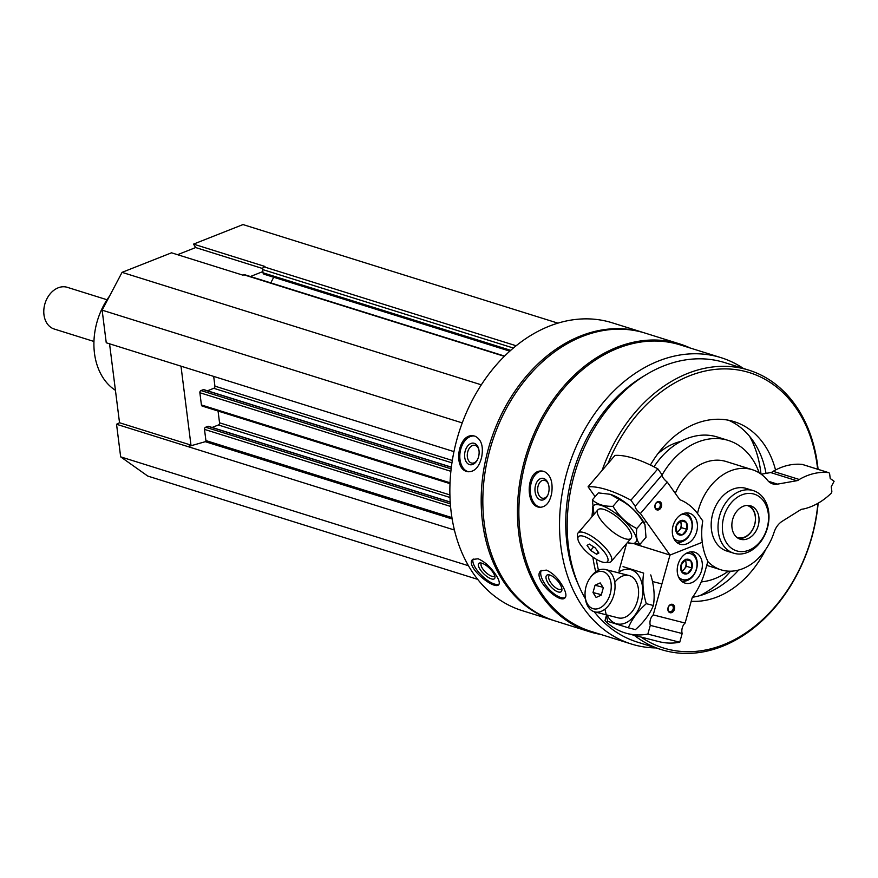 <?xml version="1.0" encoding="UTF-8"?>
<svg xmlns="http://www.w3.org/2000/svg" width="878" height="878" viewBox="0 0 878 878"><rect width="100%" height="100%" fill="white"/><g stroke="black" fill="none" stroke-linecap="round" stroke-linejoin="round"><path stroke-width="1.32" d="M109.552 343.803L119.529 422.746L116.544 424.261L120.659 456.856L147.789 476.085L477.709 579.37M504.587 356.084L244.797 274.759A2.184 1.646 107.4 0 0 243.886 274.803L242.965 275.176L171.528 252.809L122.053 272.356L102.133 310.164L106.249 342.771L453.959 451.621M557.925 323.148L243.008 224.57L193.533 244.117L195.651 247.552L177.565 254.697M193.533 244.117L264.969 266.473L264.048 266.846A2.184 1.646 107.4 0 0 262.621 269.546L263.038 272.806A2.184 1.646 107.4 0 0 264.058 274.221L509.811 351.156M743.436 368.464A150.028 112.878 107.4 0 0 721.036 357.664A150.028 112.878 107.4 0 0 658.544 360.99A150.028 112.878 107.4 0 0 560.384 506.99A150.028 112.878 107.4 0 0 631.392 644.024A150.028 112.878 107.4 0 0 655.943 647.931M721.036 357.664L680.373 344.944A150.028 112.878 107.4 0 0 617.882 348.259A150.028 112.878 107.4 0 0 519.721 494.259A150.028 112.878 107.4 0 0 590.729 631.293L631.392 644.024M551.768 492.69C553.03 481.693 550.429 474.592 543.965 471.387L541.967 471.047C525.593 469.225 524.868 507.703 540.376 507.264C546.259 506.825 550.056 501.964 551.768 492.69M563.852 588.359C559.297 579.414 553.491 573.334 546.423 570.118L540.936 570.766C531.53 577.603 559.374 604.349 564.971 597.907C566.519 596.316 566.145 593.133 563.852 588.359M644.331 332.861A150.797 113.46 107.4 0 0 643.508 332.597A150.797 113.46 107.4 0 0 580.698 335.934A150.797 113.46 107.4 0 0 482.044 482.68A150.797 113.46 107.4 0 0 553.403 620.406A150.797 113.46 107.4 0 0 554.237 620.658M643.508 332.597L612.185 322.797A150.797 113.46 107.4 0 0 549.376 326.122A150.797 113.46 107.4 0 0 450.721 472.88A150.797 113.46 107.4 0 0 522.092 610.605L553.403 620.406M481.638 457.273C483.624 446.386 481.407 439.351 475.009 436.179L473.89 435.916C457.8 432.261 452.302 470.323 468.193 471.738C474.614 471.892 479.092 467.074 481.638 457.273M496.641 576.089C491.439 567.737 485.271 561.975 478.126 558.781L472.66 559.44C464.572 566.211 494.479 590.631 498.737 584.649C499.911 583.201 499.209 580.358 496.641 576.089M690.437 348.094A150.797 113.46 107.4 0 0 679.781 343.956L645.154 333.113A150.797 113.46 107.4 0 0 582.344 336.45A150.797 113.46 107.4 0 0 483.69 483.196A150.797 113.46 107.4 0 0 555.061 620.922L589.676 631.765A150.797 113.46 107.4 0 0 600.793 634.443M679.781 343.956A150.797 113.46 107.4 0 0 616.971 347.282A150.797 113.46 107.4 0 0 518.305 494.04A150.797 113.46 107.4 0 0 589.676 631.765M644.397 375.751A142.049 106.886 107.4 0 0 578.745 585.472M818.076 469.346A146.417 110.167 107.4 0 0 748.802 370.143L724.8 362.625A146.417 110.167 107.4 0 0 663.812 365.863A146.417 110.167 107.4 0 0 585.396 598.774M585.154 596.48A19.173 12.621 -75.7 0 0 592.968 608.641A19.173 12.621 -75.7 0 0 609.233 596.81A19.173 12.621 -75.7 0 0 606.786 573.806A19.173 12.621 -75.7 0 0 589.764 578.437A19.173 12.621 -75.7 0 0 585.154 596.48L585.297 597.863A21.851 14.388 -75.7 0 0 594.208 611.725A146.417 110.167 107.4 0 0 637.318 642.092L661.321 649.61A146.417 110.167 107.4 0 0 818.164 503.171M748.802 370.143A146.417 110.167 107.4 0 0 687.814 373.38A146.417 110.167 107.4 0 0 602.099 470.432M594.922 496.41A146.417 110.167 107.4 0 0 594.801 497.025M592.617 510.458A146.417 110.167 107.4 0 0 591.937 516.791M592.859 557.036A146.417 110.167 107.4 0 0 595.734 571.852M634.3 635.332A146.417 110.167 107.4 0 0 661.321 649.61M817.637 469.214A144.233 108.521 107.4 0 0 689.449 375.85A144.233 108.521 107.4 0 0 607.982 463.562M596.294 559.275A144.233 108.521 107.4 0 0 598.467 570.261M641.039 637.055A144.233 108.521 107.4 0 0 817.89 503.335M775.537 470.004A92.881 69.889 107.4 0 0 734.184 421.67A92.881 69.889 107.4 0 0 695.497 423.723A92.881 69.889 107.4 0 0 650.4 465.055M691.216 601.254A92.881 69.889 107.4 0 0 765.89 549.178M680.702 441.469A63.381 47.686 107.4 0 0 674.249 443.489A63.381 47.686 107.4 0 0 657.754 453.882M699.733 595.69A102.715 77.286 107.4 0 0 730.573 571.183M760.974 474.054A102.715 77.286 107.4 0 0 749.614 436.344M759.185 472.858A73.214 55.084 107.4 0 0 728.312 440.438L717.315 437.003A73.214 55.084 107.4 0 0 686.826 438.616A73.214 55.084 107.4 0 0 653.967 466.822M728.312 440.438A73.214 55.084 107.4 0 0 697.812 442.062A73.214 55.084 107.4 0 0 662.133 474.888L657.831 468.841A104.899 34.231 40.6 0 0 614.962 455.419L588.073 486.785L595.108 496.663M701.27 581.894A73.214 55.084 107.4 0 0 728.411 571.15M692.577 597.238A92.881 69.889 107.4 0 0 738.65 570.041M766.033 473.374A92.881 69.889 107.4 0 0 728.597 420.255M747.507 538.818A17.483 13.159 -72.6 0 1 740.231 539.202A17.483 13.159 -72.6 0 1 731.956 523.233A17.483 13.159 -72.6 0 1 743.392 506.222A17.483 13.159 -72.6 0 1 750.668 505.838A17.483 13.159 -72.6 0 1 758.943 521.806A17.483 13.159 -72.6 0 1 747.507 538.818M741.954 494.841A29.687 22.334 107.4 0 0 727.434 544.162A29.687 22.334 107.4 0 0 766.966 528.545A29.687 22.334 107.4 0 0 741.954 494.841M739.649 491.351A32.782 24.661 107.4 0 0 718.204 523.255A32.782 24.661 107.4 0 0 733.712 553.195A32.782 24.661 107.4 0 0 767.043 529.28A32.782 24.661 107.4 0 0 753.302 490.626A32.782 24.661 107.4 0 0 739.649 491.351M468.556 471.782A18.142 11.875 99 0 1 460.138 452.071A18.142 11.875 99 0 1 474.285 435.993M474.252 443.324A10.931 7.156 99 0 1 478.839 449.536A10.931 7.156 99 0 1 477.127 460.324A10.931 7.156 99 0 1 467.645 463.562A10.931 7.156 99 0 1 465.406 450.315A10.931 7.156 99 0 1 474.252 443.324M477.38 459.852A9.032 5.916 99 0 1 471.859 463.101A9.032 5.916 99 0 1 467.436 453.257A9.032 5.916 99 0 1 474.691 445.267A9.032 5.916 99 0 1 475.25 445.387A9.032 5.916 99 0 1 478.938 450.063M499.099 584.111A18.142 6.629 44 0 1 481.978 575.759A18.142 6.629 44 0 1 473.209 559.001M481.934 563.226A10.931 3.995 44 0 1 490.297 569.054A10.931 3.995 44 0 1 494.972 576.912A10.931 3.995 44 0 1 483.877 573.927A10.931 3.995 44 0 1 480.518 562.941A10.931 3.995 44 0 1 481.934 563.226M494.665 575.584A9.032 3.303 44 0 1 494.38 576.067A9.032 3.303 44 0 1 485.589 572.16A9.032 3.303 44 0 1 481.385 563.511A9.032 3.303 44 0 1 481.857 563.204M540.705 507.275A18.142 11.721 92.5 0 1 530.323 488.651A18.142 11.721 92.5 0 1 542.33 471.069M543.691 478.488A10.931 7.057 92.5 0 1 548.245 483.635A10.931 7.057 92.5 0 1 547.74 495.269A10.931 7.057 92.5 0 1 538.642 498.978A10.931 7.057 92.5 0 1 535.437 485.666A10.931 7.057 92.5 0 1 543.691 478.488M547.971 494.742A9.032 5.839 92.5 0 1 543.076 498.287A9.032 5.839 92.5 0 1 537.643 489.002A9.032 5.839 92.5 0 1 543.866 480.233A9.032 5.839 92.5 0 1 544.843 480.409A9.032 5.839 92.5 0 1 548.432 484.184M565.377 597.457A18.142 7.474 48.5 0 1 548.311 588.381A18.142 7.474 48.5 0 1 541.463 570.382M549.858 575.035A10.931 4.5 48.5 0 1 561.92 589.412A10.931 4.5 48.5 0 1 550.572 586.449A10.931 4.5 48.5 0 1 548.991 574.827A10.931 4.5 48.5 0 1 549.858 575.035M561.744 588.183A9.032 3.721 48.5 0 1 561.218 589.083A9.032 3.721 48.5 0 1 552.438 584.792A9.032 3.721 48.5 0 1 549.233 575.562A9.032 3.721 48.5 0 1 550.199 575.145M273.727 277.25L270.764 282.892M481.32 384.827L122.053 272.356M462.245 422.9L102.133 310.164M213.683 376.399L214.912 386.144A1.745 1.317 107.4 0 1 213.771 388.306L207.471 390.787M204.014 389.843A0.878 0.658 107.4 0 0 203.356 389.634L201.007 390.567A1.745 1.317 107.4 0 0 199.866 392.729L201.413 404.956A1.745 1.317 107.4 0 0 202.236 406.086L449.997 483.646M218.062 411.047L219.544 422.812A1.745 1.317 107.4 0 1 218.402 424.974L212.103 427.465M208.646 426.51A0.878 0.658 107.4 0 0 207.987 426.313L205.639 427.235A1.745 1.317 107.4 0 0 204.497 429.397L205.913 440.58A0.878 0.658 107.4 0 1 205.287 441.689L187.98 446.617L116.544 424.261M454.42 530.027L187.98 446.617L190.965 445.102L119.529 422.746M468.479 565.739L120.659 456.856M262.884 271.576L250.395 276.515M180.989 366.159L190.965 445.102M262.687 268.547L195.651 247.552M109.607 295.985A63.381 47.686 107.4 0 0 115.435 390.326M627.21 633.521L659.093 641.664A104.899 69.044 104.3 0 0 679.737 642.235L682.173 633.521A7.869 5.18 104.3 0 1 685.103 623.051L692.182 597.775A65.565 49.333 107.4 0 0 705.012 571.534L707.866 561.338A61.186 46.04 107.4 0 1 702.257 542.319L669.991 555.072L653.221 614.907A7.869 5.18 -75.7 0 0 650.291 625.377L647.843 634.092A104.899 69.044 -75.7 0 1 627.21 633.521A104.899 69.044 -75.7 0 1 604.986 620.669L606.292 616.027M669.716 611.626A3.424 2.579 107.4 0 0 673.13 609.036A3.424 2.579 107.4 0 0 671.67 605.063A3.424 2.579 107.4 0 0 668.191 607.565A3.424 2.579 107.4 0 0 669.618 611.604A3.424 2.579 107.4 0 0 669.716 611.626M635.014 544.13L669.991 555.072L702.257 542.297A61.186 46.04 107.4 0 1 702.751 520.874L697.714 513.795A65.565 49.333 107.4 0 0 679.802 499.692L667.302 482.154A7.869 2.568 40.6 0 1 662.133 474.877L635.233 506.244A7.869 2.568 -139.4 0 0 640.413 513.509L669.98 555.039L635.145 544.14M626.607 543.493L619.078 570.393M670.057 612.723A4.368 3.292 107.4 0 0 674.589 607.115A4.368 3.292 107.4 0 0 669.069 605.71A4.368 3.292 107.4 0 0 670.057 612.723M694.147 552.075A16.177 12.171 -72.6 0 1 694.608 552.207A16.177 12.171 -72.6 0 1 701.39 571.282A16.177 12.171 -72.6 0 1 684.95 583.08A16.177 12.171 -72.6 0 1 678.079 564.313A16.177 12.171 -72.6 0 1 694.147 552.075M685.103 623.051L653.221 614.907M679.737 642.235L647.843 634.092M682.173 633.521L650.291 625.377M594.208 611.725A21.851 14.388 -75.7 0 0 594.691 611.867A21.851 14.388 -75.7 0 0 614.04 594.252A21.851 14.388 -75.7 0 0 605.513 569.515A21.851 14.388 -75.7 0 0 590.543 577.296L589.764 578.437M603.285 587.832L601.243 595.119L596.107 597.479L593.001 592.54L595.043 585.253L600.19 582.904L603.285 587.832M602.934 587.272L595.043 585.253M601.364 594.68L593.001 592.54M681.954 572.215L680.966 565.202L685.488 559.593L691.019 561.009L692.007 568.022L687.474 573.63L681.954 572.215A7.573 5.696 -72.6 0 1 680.966 565.202A7.573 5.696 -72.6 0 1 685.488 559.593A7.573 5.696 -72.6 0 1 691.019 561.009A7.573 5.696 -72.6 0 1 692.007 568.022A7.573 5.696 -72.6 0 1 687.474 573.63A7.573 5.696 -72.6 0 1 681.954 572.215M685.641 553.722A13.554 10.196 -72.6 0 1 696.923 566.266A13.554 10.196 -72.6 0 1 682.832 579.656A13.554 10.196 -72.6 0 1 678.442 576.714M690.536 551.867A15.299 11.513 -72.6 0 1 696.375 569.701A15.299 11.513 -72.6 0 1 681.405 581.027M684.906 560.021A6.552 4.928 -72.6 0 1 686.014 562.787L685.564 559.604M686.014 562.787A6.552 4.928 -72.6 0 1 684.247 569.098L686.508 566.299L686.014 562.787M681.8 571.863L684.247 569.098A6.552 4.928 -72.6 0 1 681.504 571.095M685.52 559.286L691.019 561.009M681.986 571.907L687.474 573.63M686.508 566.299L692.007 568.022M650.752 574.914C654.055 585.692 654.944 595.888 653.397 605.491C649.852 614.128 643.859 622.162 635.42 629.614L628.33 627.803C631.875 619.166 637.867 611.121 646.307 603.68C643.003 592.902 642.114 582.707 643.662 573.104L623.04 566.65L643.662 573.104M607.104 615.039A27.975 18.416 -75.7 0 0 616.104 623.632A27.975 18.416 -75.7 0 0 638.679 608.992A27.975 18.416 -75.7 0 0 638.975 576.144A27.975 18.416 -75.7 0 0 617.925 572.686M604.953 609.167L607.708 621.35L628.33 627.803M617.761 617.739A21.851 14.388 -75.7 0 0 633.203 610.1A21.851 14.388 -75.7 0 0 638.46 589.533A21.851 14.388 -75.7 0 0 614.765 582.377M646.307 603.68L653.397 605.491M656.031 503.259A3.424 2.579 107.4 0 0 656.634 508.823A3.424 2.579 107.4 0 0 660.124 506.321A3.424 2.579 107.4 0 0 658.687 502.282A3.424 2.579 107.4 0 0 656.031 503.259M635.233 506.244L630.931 500.197A104.899 34.231 -139.4 0 0 588.073 486.785M656.173 502.82A4.368 3.292 107.4 0 0 656.963 509.909A4.368 3.292 107.4 0 0 661.628 504.477A4.368 3.292 107.4 0 0 656.173 502.82M692.566 539.575A16.177 12.171 -72.6 0 1 680.044 544.206A16.177 12.171 -72.6 0 1 673.261 525.132A16.177 12.171 -72.6 0 1 689.702 513.334A16.177 12.171 -72.6 0 1 692.566 539.575M640.413 513.509L667.302 482.154M630.931 500.197L657.831 468.841M605.216 562.513L608.575 562.458A21.851 7.134 -139.4 0 0 611.198 561.47A21.851 7.134 -139.4 0 0 604.305 546.654A21.851 7.134 -139.4 0 0 584.21 532.639A21.851 7.134 -139.4 0 0 578.02 533.012A21.851 7.134 -139.4 0 0 577.439 535.756L577.9 539.092A19.173 6.256 -139.4 0 0 588.886 553.919A19.173 6.256 -139.4 0 0 605.216 562.513A19.173 6.256 -139.4 0 0 603.526 551A19.173 6.256 -139.4 0 0 583.837 536.359A19.173 6.256 -139.4 0 0 577.9 539.092M590.642 550.407L587.042 545.348L589.357 544.108L595.284 547.927L598.884 552.986L596.568 554.227L590.642 550.407L593.66 546.884M598.313 552.185L596.568 554.227M680.779 520.643L686.234 522.311L687.024 529.401L682.36 534.834L676.916 533.176L676.126 526.076L680.779 520.643A7.573 5.696 -72.6 0 1 686.234 522.311A7.573 5.696 -72.6 0 1 687.024 529.401A7.573 5.696 -72.6 0 1 682.36 534.834A7.573 5.696 -72.6 0 1 676.916 533.176A7.573 5.696 -72.6 0 1 676.126 526.076A7.573 5.696 -72.6 0 1 680.779 520.643M680.724 514.848A13.554 10.196 -72.6 0 1 691.304 530.784A13.554 10.196 -72.6 0 1 673.525 537.852M685.619 513.004A15.299 11.513 -72.6 0 1 691.458 530.839A15.299 11.513 -72.6 0 1 676.499 542.154M680.011 521.181A6.552 4.928 -72.6 0 1 681.13 524.133A6.552 4.928 -72.6 0 1 679.199 530.4L681.526 527.678L680.746 520.665M682.36 534.834L676.894 533.122L679.199 530.4A6.552 4.928 -72.6 0 1 676.565 532.233M681.526 527.678L687.024 529.401M644.957 524.572L644.463 523.54A27.975 9.131 -139.4 0 0 610.583 494.413A27.975 9.131 -139.4 0 0 610.419 494.358A27.975 9.131 -139.4 0 0 610.243 494.303M592.365 499.867L598.346 492.887L610.221 494.292L618.968 499.341C628.933 504.334 636.879 511.742 642.795 521.554L644.957 524.583L645.999 537.303L640.018 544.283C636.901 541.441 635.837 536.184 636.813 528.523C626.848 523.54 618.902 516.132 612.987 506.321C604.064 506.551 597.194 504.4 592.365 499.867L593.901 513.63A27.975 9.131 -139.4 0 0 594.176 514.179M627.353 542.626A27.975 9.131 -139.4 0 0 627.946 542.813A27.975 9.131 -139.4 0 0 631.995 529.489A27.975 9.131 -139.4 0 0 601.167 505.388A27.975 9.131 -139.4 0 0 593.901 513.63M627.946 542.813L640.018 544.283M604.075 509.47A21.851 7.134 -139.4 0 0 600.508 508.856A21.851 7.134 -139.4 0 0 609.837 529.489A21.851 7.134 -139.4 0 0 631.644 535.558A21.851 7.134 -139.4 0 0 621.525 520.83A21.851 7.134 -139.4 0 0 604.075 509.47M612.987 506.321L618.968 499.341M636.813 528.523L642.795 521.554M107.006 299.749L67.299 287.325A21.851 16.441 107.4 0 0 58.2 287.808A21.851 16.441 107.4 0 0 43.9 309.078A21.851 16.441 107.4 0 0 54.238 329.03L93.957 341.465M738.519 538.488A17.483 13.159 107.4 0 0 754.487 525.351A17.483 13.159 107.4 0 0 748.868 505.454M736.894 537.413A16.781 12.632 107.4 0 0 754.421 525.329A16.781 12.632 107.4 0 0 746.915 505.399M697.505 513.52A52.45 39.466 107.4 0 1 752.325 469.708A52.45 39.466 107.4 0 1 767.548 480.31A17.483 13.159 107.4 0 0 772.618 483.844A17.483 13.159 107.4 0 0 777.535 484.129L768.415 481.276M777.535 484.129L796.774 480.727L770.675 472.562L761.215 474.23M796.774 480.727A6.552 4.928 107.4 0 0 799.265 479.487L773.167 471.321A6.552 4.928 107.4 0 1 770.675 472.562M802.755 464.583A2.184 1.646 107.4 0 0 802.294 464.429A69.933 52.614 107.4 0 0 773.167 471.321M707.811 561.536A52.45 39.466 107.4 0 0 720.992 569.822A52.45 39.466 107.4 0 0 774.111 532.233A17.483 13.159 107.4 0 1 782.232 521.258L800.451 509.844A6.552 4.928 107.4 0 1 803.008 509.097A69.933 52.614 107.4 0 0 831.027 493.403A2.184 1.646 107.4 0 0 831.817 491.12L831.257 486.675L834.1 481.265L830.226 478.521L829.666 474.076A2.184 1.646 107.4 0 0 828.393 472.605A69.933 52.614 107.4 0 0 799.265 479.487M752.325 469.708L726.227 461.543A52.45 39.466 107.4 0 0 675.281 493.348M753.302 490.626L746.454 488.486A32.782 24.661 107.4 0 0 732.801 489.211A32.782 24.661 107.4 0 0 711.356 521.115A32.782 24.661 107.4 0 0 726.863 551.055L733.712 553.195M516.132 345.756L264.048 266.846M513.378 348.039L262.621 269.546M510.722 350.344L263.038 272.806M504.334 356.336L243.886 274.803M452.324 460.467L214.912 386.144M451.95 462.86L213.771 388.306M451.347 467.272L203.356 389.634M451.149 468.874L201.007 390.567M450.875 471.31L199.866 392.729M450.03 482.779L201.413 404.956M449.909 494.929L219.544 422.812M449.986 497.475L218.402 424.974M450.227 502.139L207.987 426.313M450.348 503.84L205.639 427.235M450.557 506.43L204.497 429.397M451.94 517.603L205.913 440.58M452.159 518.975L205.287 441.689M828.393 472.605L802.294 464.429M451.358 467.14L203.729 389.612M450.216 502.007L208.36 426.291M661.902 583.925L652.464 581.51M629.054 575.529L605.513 569.515M618.244 617.882L594.691 611.867M597.885 509.844L578.02 533.012M645.813 521.104L644.189 522.992M631.062 538.302L611.198 561.47M828.634 472.649L802.536 464.484M720.992 569.822L706.735 565.355"/></g></svg>
